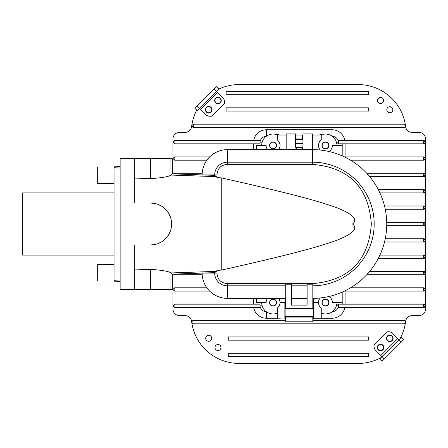 <?xml version="1.0" encoding="UTF-8"?>
<svg xmlns="http://www.w3.org/2000/svg" width="448" height="448" viewBox="0 0 448 448"><rect width="100%" height="100%" fill="white"/><g stroke="black" fill="none" stroke-linecap="round" stroke-linejoin="round"><path stroke-width="0.67" d="M150.646 244.95L134.282 244.95L134.282 289.458L120.142 289.458L120.142 158.542L134.282 158.542L134.282 203.05L150.646 203.05A20.95 20.95 0 0 1 171.595 224A20.95 20.95 0 0 1 150.646 244.95L154.454 244.597M134.282 289.458L172.222 289.458L172.222 274.182L170.946 272.944L216.507 271.354L217.022 270.312L221.256 270.15L221.256 177.85C295.092 194.477 320.376 201.673 337.534 208.023C353.125 214.301 358.126 219.626 352.52 224C358.12 228.357 353.153 233.671 337.618 239.943C320.488 246.294 295.243 253.484 221.256 270.15M285.712 285.824L227.416 285.824A12.729 12.729 0 0 1 214.687 273.095L214.687 272.625L172.222 274.182M134.282 158.542L172.222 158.542L172.222 173.818L202.138 174.922A25.278 25.278 0 0 1 227.416 149.626L312.357 149.626A74.374 74.374 0 0 1 386.73 223.77A74.374 74.374 0 0 1 312.816 298.374L312.816 285.818A61.824 61.824 0 0 0 374.175 223.77A61.824 61.824 0 0 0 312.357 162.176L227.416 162.176A12.729 12.729 0 0 0 214.687 174.905L214.687 175.375L202.138 174.916L216.989 174.905L217.022 177.688L221.256 177.85M170.918 289.458L170.918 272.938C169.406 271.482 162.652 270.273 150.646 269.321L134.282 269.948M158.189 243.544L161.633 241.83M164.651 239.579L167.188 236.846M169.288 233.548L170.744 229.897M171.494 226.022L171.506 222.096M170.778 218.215L169.338 214.547M167.25 211.232L164.702 208.471M161.678 206.192L158.228 204.473M154.476 203.409L150.646 203.05M214.687 175.375L216.507 176.646L217.022 177.688M216.507 176.646L170.918 175.062C169.411 176.518 162.652 177.727 150.646 178.679L134.282 178.052M172.222 173.818L170.946 175.056M285.712 298.374L227.416 298.374A25.278 25.278 0 0 1 202.138 273.084L216.989 273.095L217.022 270.312M214.687 272.625L216.507 271.354M352.52 224L371.33 224C368.698 260.35 349.345 280.526 312.357 283.64L227.416 283.64C220.903 283.063 217.426 279.546 216.989 273.095M321.261 318.774L313.404 319.049L313.404 308.442L312.816 308.442L312.816 284.183L307.121 284.183L307.121 305.11L291.407 305.11L291.407 284.183L285.712 284.183L285.712 308.442L285.124 308.442L313.404 308.442L313.404 302.551L318.511 302.551A6.938 6.938 0 0 0 321.261 308.084L321.261 318.774L313.673 318.774L313.673 302.551M291.407 285.824L307.121 285.824M291.407 298.861L307.121 298.861M291.407 298.374L307.121 298.374M216.989 174.905C217.426 168.454 220.903 164.937 227.416 164.36L312.357 164.36C349.345 167.474 368.698 187.65 371.33 224M312.816 284.183L312.816 285.818M312.816 317.072L312.816 321.798L285.712 321.798L285.712 317.072L312.816 317.072L312.816 316.299M312.357 164.36L312.357 133.918L302.932 133.918L302.932 146.485A3.668 3.668 0 0 1 301.151 149.626M297.377 149.626A3.668 3.668 0 0 1 295.602 146.485L295.602 133.918L286.171 133.918L286.171 149.626M285.712 316.299L285.712 317.072M114.044 255.091L22.4 255.091L22.4 192.909L114.044 192.909M120.142 168.022L114.044 167.703L114.044 166.135L120.142 166.454M114.044 167.703L114.044 281.865L120.142 281.546M114.044 281.002L97.675 281.002L97.675 264.398L114.044 264.398M114.044 183.602L97.675 183.602L97.675 166.998L114.044 166.998M381.125 357.554A47.785 47.785 0 0 1 358.176 363.429L239.042 363.429A47.785 47.785 0 0 1 191.738 322.409L191.906 322.93M192.231 323.366L192.702 323.68M404.527 323.68L404.998 323.361M405.311 322.935L405.479 322.414A47.785 47.785 0 0 1 400.092 338.593M380.565 350.532A3.013 3.013 0 0 0 383.578 347.525A3.013 3.013 0 0 0 380.565 344.512A3.013 3.013 0 0 0 377.552 347.525A3.013 3.013 0 0 0 380.565 350.532M389.822 341.275A3.013 3.013 0 0 0 392.834 338.262A3.013 3.013 0 0 0 389.822 335.255A3.013 3.013 0 0 0 386.809 338.262A3.013 3.013 0 0 0 389.822 341.275M208.706 341.275A3.013 3.013 0 0 0 211.719 338.262A3.013 3.013 0 0 0 208.706 335.255A3.013 3.013 0 0 0 205.694 338.262A3.013 3.013 0 0 0 208.706 341.275M217.963 350.532A3.013 3.013 0 0 0 220.976 347.525A3.013 3.013 0 0 0 217.963 344.512A3.013 3.013 0 0 0 214.956 347.525A3.013 3.013 0 0 0 217.963 350.532M191.761 321.815L191.738 322.409A47.785 47.785 0 0 1 191.604 321.401A6.546 6.546 0 0 0 185.108 315.644L179.474 315.644C175.498 315.252 173.314 313.074 172.934 309.109L172.945 305.822L173.191 306.477M425.337 306.477L425.583 305.822L425.6 309.109C425.214 313.074 423.035 315.246 419.054 315.644L412.115 315.644A6.546 6.546 0 0 0 405.614 321.401A47.785 47.785 0 0 1 405.479 322.414L405.457 321.798M338.128 307.462L423.634 307.462L425.572 305.822L425.6 138.891C425.214 134.926 423.035 132.748 419.054 132.356L412.115 132.356A6.546 6.546 0 0 1 405.614 126.599A47.785 47.785 0 0 0 405.479 125.586L405.317 125.07M218.753 89.096A47.785 47.785 0 0 1 239.042 84.571L358.176 84.571A47.785 47.785 0 0 1 405.479 125.586L405.457 126.19M173.191 141.523L172.945 142.178L172.934 138.891C173.314 134.926 175.498 132.754 179.474 132.356L185.108 132.356A6.546 6.546 0 0 0 191.604 126.599A47.785 47.785 0 0 1 196.75 110.113M172.945 274.154L172.945 305.822L174.894 307.462L260.406 307.462M260.406 140.538L174.894 140.538L172.956 142.178L172.945 173.846M423.926 304.209A1.966 1.966 0 0 0 423.634 304.186L423.634 307.462L424.334 307.334M405.154 321.166L404.51 320.667M192.741 320.65L192.074 321.16M174.194 307.328L174.894 307.462L174.894 304.186A1.966 1.966 0 0 0 174.602 304.209M174.317 304.276A1.966 1.966 0 0 0 174.031 304.388M173.253 305.071A1.966 1.966 0 0 0 173.068 305.418M259.991 304.186L174.894 304.186L172.956 305.822M173.068 289.862A1.966 1.966 0 0 0 173.253 290.214M174.031 290.898A1.966 1.966 0 0 0 174.317 291.01M174.602 291.077A1.966 1.966 0 0 0 174.894 291.094L172.956 289.458L174.894 287.823A1.966 1.966 0 0 0 174.602 287.846M209.67 291.094L174.894 291.094L174.894 287.823L206.87 287.823M174.317 287.907A1.966 1.966 0 0 0 174.031 288.025M173.253 288.702A1.966 1.966 0 0 0 173.068 289.055M174.602 274.708A1.966 1.966 0 0 0 174.894 274.73L173.482 274.137A1.966 1.966 0 0 0 173.751 274.366M174.031 274.529A1.966 1.966 0 0 0 174.317 274.646M202.188 274.73L174.894 274.73L174.894 274.086M259.991 145.449L259.991 142.834A6.546 6.546 -25.3 0 1 266.297 136.287M261.985 305.166L259.991 305.166A6.546 6.546 -115.3 0 0 266.297 311.713A6.546 6.546 -115.3 0 1 259.991 305.166L259.991 302.551M273.078 142.178A3.27 3.27 0 0 0 269.808 145.449A3.27 3.27 0 0 0 273.078 148.725A3.27 3.27 0 0 0 276.354 145.449A3.27 3.27 0 0 0 273.078 142.178M325.45 142.178A3.27 3.27 0 0 0 322.174 145.449A3.27 3.27 0 0 0 325.45 148.725A3.27 3.27 0 0 0 328.72 145.449A3.27 3.27 0 0 0 325.45 142.178M302.809 147.414L295.719 147.414M295.602 143.483L302.932 143.483M259.991 143.814L174.894 143.814L172.956 142.178M174.602 143.791A1.966 1.966 0 0 0 174.894 143.814L174.894 140.538L174.194 140.666M193.486 127.434A45.819 45.819 0 0 1 193.956 124.174L403.85 124.174C405.972 125.272 405.978 126.37 403.861 127.462L193.738 127.45A1.966 1.966 0 0 1 193.486 127.434L191.778 125.535L191.918 126.213M192.31 126.829L192.702 127.154M193.071 127.333L193.749 127.45M404.51 127.338L405.143 126.846M424.34 140.672L423.634 140.538L425.572 142.178L425.337 141.523M338.128 140.538L423.634 140.538L423.634 143.814A1.966 1.966 0 0 0 423.926 143.791M424.211 143.724A1.966 1.966 0 0 0 424.497 143.612M425.275 142.929A1.966 1.966 0 0 0 425.46 142.582M338.542 143.814L423.634 143.814L425.572 142.178M332.237 136.287A6.546 6.546 64.7 0 1 338.542 142.834L338.542 143.875M338.542 304.125L338.542 305.166A6.546 6.546 154.7 0 1 332.237 311.713M325.45 299.275A3.27 3.27 0 0 0 322.174 302.551A3.27 3.27 0 0 0 325.45 305.822A3.27 3.27 0 0 0 328.72 302.551A3.27 3.27 0 0 0 325.45 299.275M273.078 299.275A3.27 3.27 0 0 0 269.808 302.551A3.27 3.27 0 0 0 273.078 305.822A3.27 3.27 0 0 0 276.354 302.551A3.27 3.27 0 0 0 273.078 299.275M285.124 300.586L285.712 300.586M312.816 300.586L313.404 300.586M313.404 304.517L312.816 304.517M285.712 304.517L285.124 304.517M425.572 305.822L423.634 304.186L338.542 304.186M425.46 305.418A1.966 1.966 0 0 0 425.275 305.071M424.497 304.388A1.966 1.966 0 0 0 424.211 304.276M423.926 287.846A1.966 1.966 0 0 0 423.634 287.823L425.572 289.458L423.634 291.094L344.445 291.094M423.926 291.077A1.966 1.966 0 0 1 423.634 291.094L423.634 287.823L350.543 287.823M425.46 289.055A1.966 1.966 0 0 0 425.275 288.702M424.497 288.025A1.966 1.966 0 0 0 424.211 287.907M423.926 271.477A1.966 1.966 0 0 0 423.634 271.46L425.572 273.095L423.634 274.73L366.744 274.73M423.926 274.708A1.966 1.966 0 0 1 423.634 274.73L423.634 271.46L369.622 271.46M425.46 272.692A1.966 1.966 0 0 0 425.275 272.339M424.497 271.656A1.966 1.966 0 0 0 424.211 271.544M423.926 255.114A1.966 1.966 0 0 0 423.634 255.091L425.572 256.732L423.634 258.367L378.314 258.367M423.926 258.345A1.966 1.966 0 0 1 423.634 258.367L423.634 255.091L379.921 255.091M425.46 256.323A1.966 1.966 0 0 0 425.275 255.976M424.497 255.293A1.966 1.966 0 0 0 424.211 255.181M423.926 238.75A1.966 1.966 0 0 0 423.634 238.728L425.572 240.363L423.634 241.998L384.518 241.998M423.926 241.982A1.966 1.966 0 0 1 423.634 241.998L423.634 238.728L385.258 238.728M425.46 239.96A1.966 1.966 0 0 0 425.275 239.613M424.497 238.93A1.966 1.966 0 0 0 424.211 238.812M423.926 222.387A1.966 1.966 0 0 0 423.634 222.365L425.572 224L423.634 225.635L386.714 225.635M423.926 225.613A1.966 1.966 0 0 1 423.634 225.635L423.634 222.365L386.714 222.365M424.211 225.551A1.966 1.966 0 0 0 424.497 225.439M425.275 224.756A1.966 1.966 0 0 0 425.46 224.403M425.46 223.597A1.966 1.966 0 0 0 425.275 223.244M424.497 222.561A1.966 1.966 0 0 0 424.211 222.449M423.926 206.018A1.966 1.966 0 0 0 423.634 206.002L425.572 207.637L423.634 209.272L385.258 209.272M423.926 209.25A1.966 1.966 0 0 1 423.634 209.272L423.634 206.002L384.518 206.002M424.211 209.188A1.966 1.966 0 0 0 424.497 209.07M425.275 208.387A1.966 1.966 0 0 0 425.46 208.04M425.46 207.228A1.966 1.966 0 0 0 425.275 206.881M424.497 206.198A1.966 1.966 0 0 0 424.211 206.086M423.926 189.655A1.966 1.966 0 0 0 423.634 189.633L425.572 191.268L423.634 192.909L379.921 192.909M423.926 192.886A1.966 1.966 0 0 1 423.634 192.909L423.634 189.633L378.314 189.633M424.211 192.819A1.966 1.966 0 0 0 424.497 192.707M425.275 192.024A1.966 1.966 0 0 0 425.46 191.677M425.46 190.865A1.966 1.966 0 0 0 425.275 190.518M424.497 189.834A1.966 1.966 0 0 0 424.211 189.722M423.926 173.292A1.966 1.966 0 0 0 423.634 173.27L425.572 174.905L423.634 176.54L369.622 176.54M423.926 176.523A1.966 1.966 0 0 1 423.634 176.54L423.634 173.27L366.744 173.27M424.211 176.456A1.966 1.966 0 0 0 424.497 176.344M425.275 175.661A1.966 1.966 0 0 0 425.46 175.308M425.46 174.502A1.966 1.966 0 0 0 425.275 174.149M424.497 173.471A1.966 1.966 0 0 0 424.211 173.354M423.926 156.923A1.966 1.966 0 0 0 423.634 156.906L425.572 158.542L423.634 160.177L350.543 160.177M423.926 160.154A1.966 1.966 0 0 1 423.634 160.177L423.634 156.906L344.445 156.906M424.211 160.093A1.966 1.966 0 0 0 424.497 159.975M425.275 159.298A1.966 1.966 0 0 0 425.46 158.945M425.46 158.138A1.966 1.966 0 0 0 425.275 157.786M424.497 157.102A1.966 1.966 0 0 0 424.211 156.99M424.211 241.914A1.966 1.966 0 0 0 424.497 241.802M425.275 241.119A1.966 1.966 0 0 0 425.46 240.772M424.211 258.278A1.966 1.966 0 0 0 424.497 258.166M425.275 257.482A1.966 1.966 0 0 0 425.46 257.135M424.211 274.646A1.966 1.966 0 0 0 424.497 274.529M425.275 273.851A1.966 1.966 0 0 0 425.46 273.498M424.211 291.01A1.966 1.966 0 0 0 424.497 290.898M425.275 290.214A1.966 1.966 0 0 0 425.46 289.862M173.068 142.582A1.966 1.966 0 0 0 173.253 142.929M174.031 143.612A1.966 1.966 0 0 0 174.317 143.724M209.67 156.906L174.894 156.906L172.956 158.542L174.894 160.177L206.87 160.177M173.068 158.945A1.966 1.966 0 0 0 173.253 159.298M174.031 159.975A1.966 1.966 0 0 0 174.317 160.093M174.602 160.154A1.966 1.966 0 0 0 174.894 160.177L174.894 156.906A1.966 1.966 0 0 0 174.602 156.923M202.188 173.27L174.894 173.27L173.482 173.863A1.966 1.966 0 0 1 173.751 173.634M174.894 173.914L174.894 173.27A1.966 1.966 0 0 0 174.602 173.292M174.317 173.354A1.966 1.966 0 0 0 174.031 173.471M174.317 156.99A1.966 1.966 0 0 0 174.031 157.102M173.253 157.786A1.966 1.966 0 0 0 173.068 158.138M404.986 124.634L404.522 124.32M193.956 124.174L192.853 124.342M191.778 125.535L193.642 124.174M192.147 124.874L191.772 125.502M380.565 103.488A3.013 3.013 0 0 0 383.578 100.475A3.013 3.013 0 0 0 380.565 97.468A3.013 3.013 0 0 0 377.552 100.475A3.013 3.013 0 0 0 380.565 103.488M389.822 112.745A3.013 3.013 0 0 0 392.834 109.738A3.013 3.013 0 0 0 389.822 106.725A3.013 3.013 0 0 0 386.809 109.738A3.013 3.013 0 0 0 389.822 112.745M208.706 112.745A3.013 3.013 0 0 0 211.719 109.738A3.013 3.013 0 0 0 208.706 106.725A3.013 3.013 0 0 0 205.694 109.738A3.013 3.013 0 0 0 208.706 112.745M217.963 103.488A3.013 3.013 0 0 0 220.976 100.475A3.013 3.013 0 0 0 217.963 97.468A3.013 3.013 0 0 0 214.956 100.475A3.013 3.013 0 0 0 217.963 103.488M368.469 91.448L226.106 91.448L226.106 94.718L368.469 94.718L368.469 91.448M368.469 107.811L226.106 107.811L226.106 111.082L368.469 111.082L368.469 107.811M312.816 320.538L403.861 320.538C405.978 321.614 405.972 322.706 403.85 323.826L193.374 323.826C191.246 322.728 191.24 321.63 193.362 320.538L285.712 320.538M368.469 353.282L228.278 353.282L228.278 356.552L368.469 356.552L368.469 353.282M368.469 336.918L228.278 336.918L228.278 340.189L368.469 340.189L368.469 336.918M380.856 355.516L375.038 349.698L374.08 347.385L374.08 344.68L386.982 331.783L389.687 331.783L392 332.741L398.972 339.713L379.697 358.988L382.01 361.301L384.328 358.988L380.856 355.516L397.813 338.554M387.486 335.933A3.298 3.298 0 0 0 387.486 340.598A3.298 3.298 0 0 0 392.157 340.598A3.298 3.298 0 0 0 392.157 335.933A3.298 3.298 0 0 0 387.486 335.933M378.23 345.19A3.298 3.298 0 0 0 378.23 349.854A3.298 3.298 0 0 0 382.894 349.854A3.298 3.298 0 0 0 382.894 345.19A3.298 3.298 0 0 0 378.23 345.19M401.285 342.026L398.972 339.713L401.285 337.4L403.598 339.713L384.328 358.988M217.672 92.484L223.49 98.302L224.448 100.615L224.448 103.32L211.546 116.217L208.846 116.217L206.528 115.259L199.556 108.287L218.831 89.012L216.518 86.699L214.206 89.012L217.672 92.484L200.715 109.446M211.042 112.067A3.298 3.298 0 0 0 211.042 107.402A3.298 3.298 0 0 0 206.377 107.402A3.298 3.298 0 0 0 206.377 112.067A3.298 3.298 0 0 0 211.042 112.067M220.298 102.81A3.298 3.298 0 0 0 220.298 98.146A3.298 3.298 0 0 0 215.634 98.146A3.298 3.298 0 0 0 215.634 102.81A3.298 3.298 0 0 0 220.298 102.81M197.243 105.974L199.556 108.287L197.243 110.6L194.93 108.287L214.206 89.012M256.323 149.626L256.323 145.449L266.14 145.449A6.938 6.938 0 0 0 267.54 149.626M278.622 149.626A6.938 6.938 0 0 0 277.273 139.916L277.273 134.159A12.046 12.046 0 0 1 279.098 135.016L286.171 135.016M312.357 135.016L319.435 135.016A12.046 12.046 0 0 1 321.261 134.159L321.261 139.916A6.938 6.938 0 0 0 320.253 150.046M328.877 151.486A6.938 6.938 0 0 0 332.388 145.449L342.205 145.449L342.205 155.876M321.261 313.152A11.402 11.402 0 0 0 336.739 304.125L342.205 304.125L342.205 292.124M328.933 302.551A3.483 3.483 0 0 0 325.45 299.068A3.483 3.483 0 0 0 321.966 302.551A3.483 3.483 0 0 0 325.45 306.034A3.483 3.483 0 0 0 328.933 302.551M328.877 296.514A6.938 6.938 0 0 1 332.388 302.551L342.205 302.551M320.253 297.954A6.938 6.938 0 0 0 318.511 302.551M313.404 298.368L313.404 302.551M285.124 316.299L285.124 319.049L277.273 318.774L277.273 308.084A6.938 6.938 0 0 0 280.022 302.551L285.124 302.551L285.124 316.299L313.404 316.299M284.855 302.551L284.855 318.774M285.124 302.551L285.124 298.374M256.323 298.374L256.323 302.551L266.14 302.551A6.938 6.938 0 0 1 267.54 298.374M280.022 302.551A6.938 6.938 0 0 0 278.622 298.374M277.273 313.152A11.402 11.402 0 0 1 261.682 302.551M276.562 302.551A3.483 3.483 0 0 0 273.078 299.068A3.483 3.483 0 0 0 269.601 302.551A3.483 3.483 0 0 0 273.078 306.034A3.483 3.483 0 0 0 276.562 302.551M285.124 319.049L277.273 318.774M295.602 138.942L302.932 138.942M302.932 135.016L302.551 135.016L302.551 138.942M295.977 138.942L295.977 135.016L295.602 135.016M302.551 135.016L295.977 135.016M261.682 145.449A11.402 11.402 0 0 1 277.273 134.848M321.261 134.848A11.402 11.402 0 0 1 336.739 143.875L342.205 143.875L342.205 145.449M321.966 145.449A3.483 3.483 0 0 0 325.45 148.932A3.483 3.483 0 0 0 328.933 145.449A3.483 3.483 0 0 0 325.45 141.966A3.483 3.483 0 0 0 321.966 145.449M269.601 145.449A3.483 3.483 0 0 0 273.078 148.932A3.483 3.483 0 0 0 276.562 145.449A3.483 3.483 0 0 0 273.078 141.966A3.483 3.483 0 0 0 269.601 145.449M150.646 289.458L150.646 269.321M150.646 158.542L150.646 178.679M170.918 158.542L170.918 175.062M227.416 149.626L227.416 164.36M227.416 283.64L227.416 298.374M312.357 283.64L312.357 284.183M285.712 316.809L312.816 316.809M120.142 279.978L114.044 280.297M253.646 307.462A13.093 13.093 0 0 0 266.538 318.259L277.273 318.259M344.882 307.462A13.093 13.093 0 0 1 331.996 318.259L321.261 318.259M313.404 318.259L312.816 318.259M285.712 318.259L285.124 318.259M266.538 311.886L266.538 318.259M253.445 304.186L253.445 298.374M261.985 142.834L259.991 142.834M302.932 139.558L295.602 139.558M266.538 136.114L266.538 129.741A13.093 13.093 0 0 0 253.646 140.538M344.882 140.538A13.093 13.093 0 0 0 331.996 129.741L266.538 129.741M331.996 136.114L331.996 129.741M338.542 142.834L336.543 142.834M336.543 305.166L338.542 305.166M331.996 318.259L331.996 311.886M345.083 291.094L345.083 304.186M345.083 143.814L345.083 156.906M253.445 149.626L253.445 143.814"/></g></svg>
